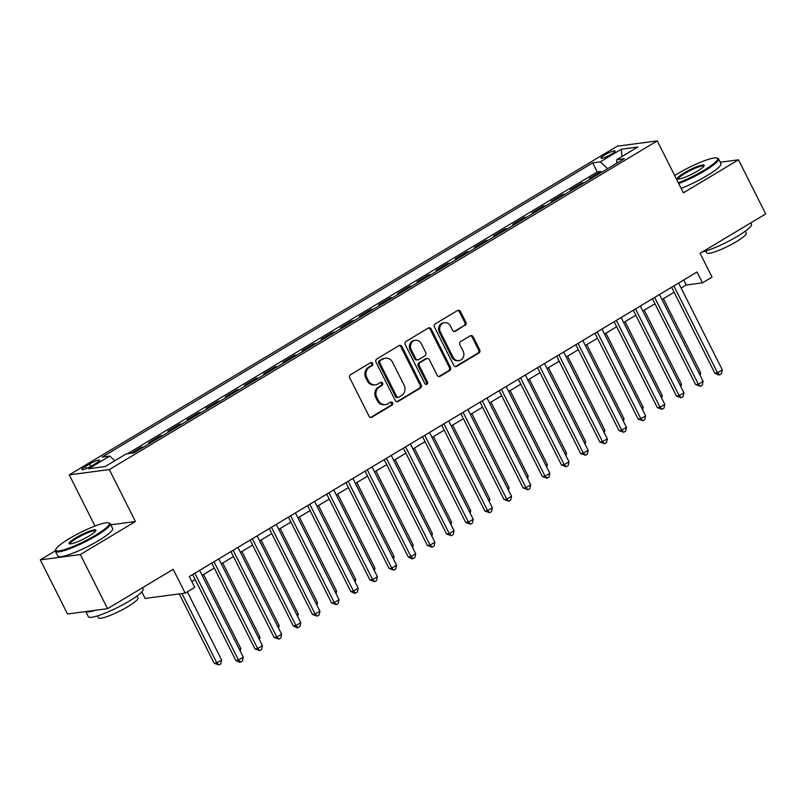 <?xml version="1.0" encoding="UTF-8"?>
<svg xmlns="http://www.w3.org/2000/svg" width="806" height="806" viewBox="0 0 806 806"><rect width="100%" height="100%" fill="white"/><g stroke="black" fill="none" stroke-linecap="round" stroke-linejoin="round"><path stroke-width="1.21" d="M372.624 363.385A1.683 1.511 82.5 0 0 370.559 362.69L350.58 374.669A2.408 2.156 82.5 0 0 349.774 377.923L369.007 416.178A2.408 2.156 82.5 0 0 371.959 417.176L391.938 405.186A1.683 1.511 82.5 0 0 390.97 402.023A1.683 1.511 82.5 0 0 390.436 402.214L387.857 403.766A7.707 6.911 82.5 0 1 385.449 404.612A7.707 6.911 82.5 0 1 378.417 400.572L376.815 397.388A7.707 6.911 82.5 0 1 379.414 386.971L381.994 385.429A1.683 1.511 82.5 0 0 381.026 382.266A1.683 1.511 82.5 0 0 380.503 382.447L377.913 383.999A7.707 6.911 82.5 0 1 375.505 384.845A7.707 6.911 82.5 0 1 368.483 380.815L366.871 377.621A7.707 6.911 82.5 0 1 369.47 367.214L372.06 365.662A1.683 1.511 82.5 0 0 372.624 363.385M375.505 384.845L374.427 384.986A7.707 6.911 82.5 0 1 367.395 380.956L365.793 377.762A7.707 6.911 82.5 0 1 368.392 367.355L370.982 365.803A1.683 1.511 82.5 0 0 370.569 362.69M370.649 417.427A2.408 2.156 82.5 0 0 370.871 417.317L390.86 405.327A1.683 1.511 82.5 0 0 390.447 402.214M385.449 404.612L384.361 404.753A7.707 6.911 82.5 0 1 377.339 400.713L375.727 397.529A7.707 6.911 82.5 0 1 378.326 387.122L380.916 385.57A1.683 1.511 82.5 0 0 380.503 382.447M604.601 155.024A7.859 1.259 -26.7 0 0 601.044 158.097A7.859 1.259 -26.7 0 0 611.532 154.107A7.859 1.259 -26.7 0 0 615.089 151.034A7.859 1.259 -26.7 0 0 604.601 155.024M465.032 325.523A2.408 2.156 82.5 0 0 465.848 322.269L460.448 311.539A2.408 2.156 82.5 0 0 457.496 310.542L435.3 323.851A2.408 2.156 82.5 0 0 434.494 327.105L453.728 365.36A2.408 2.156 82.5 0 0 456.68 366.357L478.875 353.038A2.408 2.156 82.5 0 0 479.681 349.794L473.162 336.827A2.408 2.156 82.5 0 0 470.21 335.83L460.72 341.522A2.408 2.156 82.5 0 0 459.904 344.777L463.138 351.204A6.448 5.773 82.5 0 1 458.957 360.614A6.448 5.773 82.5 0 1 453.073 357.239L440.408 332.062A6.448 5.773 82.5 0 1 444.6 322.652A6.448 5.773 82.5 0 1 450.473 326.027L452.589 330.228A2.408 2.156 82.5 0 0 455.531 331.226L463.954 325.664A2.408 2.156 82.5 0 0 464.76 322.41L459.36 311.68A2.408 2.156 82.5 0 0 457.717 310.431M55.332 550.851L40.3 559.868L80.338 554.568L107.561 608.681L173.179 569.318L185.158 593.135L194.74 587.393L189.299 576.562L697.029 272.015L702.469 282.846L712.051 277.093L700.082 253.286L765.7 213.922L738.477 159.8L720.272 162.218M80.338 554.568L135.428 521.522L109.294 469.566L657.263 140.889L683.397 192.846L738.477 159.8M401.962 346.62A2.408 2.156 82.5 0 0 399.01 345.623L376.815 358.942A2.408 2.156 82.5 0 0 376.009 362.186L395.242 400.441A2.408 2.156 82.5 0 0 398.194 401.438L420.379 388.119A2.408 2.156 82.5 0 0 421.195 384.875L401.962 346.62L400.874 346.771A2.408 2.156 82.5 0 0 399.232 345.512M406.063 341.401L428.248 328.082A2.408 2.156 82.5 0 1 431.2 329.08L450.443 367.335A2.408 2.156 82.5 0 1 449.627 370.579L440.126 376.281A2.408 2.156 82.5 0 1 437.184 375.284L429.376 359.768A2.408 2.156 82.5 0 0 426.424 358.771L420.127 362.549A2.408 2.156 82.5 0 0 419.322 365.803L427.442 381.953A1.683 1.511 82.5 0 1 426.344 384.422A1.683 1.511 82.5 0 1 424.802 383.535L405.247 344.646A2.408 2.156 82.5 0 1 406.063 341.401M107.561 608.681L67.523 613.981L40.3 559.868M601.387 172.434L600.903 171.487L589.408 178.378L592.067 178.025M582.224 183.929L581.741 182.972L570.245 189.873L572.905 189.521M563.062 195.415L562.588 194.468L551.092 201.359L553.742 201.006M543.899 206.91L543.425 205.963L531.93 212.855L534.58 212.502M524.746 218.406L524.263 217.449L512.767 224.35L515.427 223.997M505.584 229.901L505.1 228.944L493.604 235.836L496.264 235.483M486.421 241.387L485.947 240.44L474.452 247.331L477.102 246.979M467.268 252.883L466.785 251.925L455.289 258.827L457.949 258.474M448.106 264.378L447.622 263.421L436.127 270.312L438.786 269.96M428.943 275.864L428.47 274.917L416.974 281.808L419.624 281.455M409.78 287.359L409.307 286.402L397.811 293.303L400.461 292.951M390.628 298.855L390.144 297.898L378.649 304.789L381.309 304.436M371.465 310.34L370.982 309.393L359.486 316.284L362.146 315.932M352.303 321.836L351.829 320.879L340.334 327.78L342.983 327.427M333.15 333.331L332.666 332.374L321.171 339.266L323.821 338.913M313.987 344.817L313.504 343.87L302.008 350.761L304.668 350.409M294.825 356.312L294.351 355.355L282.856 362.257L285.505 361.904M275.662 367.808L275.189 366.851L263.693 373.742L266.343 373.4M256.51 379.294L256.026 378.346L244.53 385.238L247.19 384.885M237.347 390.789L236.863 389.832L225.368 396.733L228.027 396.381M218.184 402.285L217.711 401.328L206.215 408.219L208.865 407.876M199.032 413.77L198.548 412.823L187.052 419.714L189.702 419.362M179.869 425.266L179.385 424.309L167.89 431.21L170.55 430.857M160.706 436.761L160.233 435.804L148.727 442.695L151.387 442.353M141.544 448.247L141.07 447.3L131.156 453.244M91.995 465.677L96.216 463.148A7.607 1.219 -26.7 0 0 99.662 460.176A7.607 1.219 -26.7 0 0 89.506 464.034L85.285 466.563A7.607 1.219 -26.7 0 0 81.839 469.545A7.607 1.219 -26.7 0 0 91.995 465.677M109.294 469.566L69.256 474.865L617.225 146.188L657.263 140.889M600.903 171.487L597.276 171.96L592.702 162.872L102.211 457.073L109.787 456.065L114.815 460.75M592.702 162.872L600.279 161.865L621.355 149.221L637.808 147.045L616.731 159.689L624.307 158.681L133.816 452.891L126.24 453.889L105.163 466.533L88.71 468.709L109.787 456.065M141.07 447.3L143.72 446.947M160.233 435.804L162.883 435.452M179.385 424.309L182.045 423.956M198.548 412.823L201.198 412.471M217.711 401.328L220.36 400.975M236.863 389.832L239.523 389.479M256.026 378.346L258.686 377.994M275.189 366.851L277.838 366.498M294.351 355.355L297.001 355.003M313.504 343.87L316.164 343.517M332.666 332.374L335.326 332.022M351.829 320.879L354.479 320.526M370.982 309.393L373.641 309.041M390.144 297.898L392.804 297.545M409.307 286.402L411.957 286.049M428.47 274.917L431.119 274.564M447.622 263.421L450.282 263.068M466.785 251.925L469.445 251.573M485.947 240.44L488.597 240.087M505.1 228.944L507.76 228.592M524.263 217.449L526.923 217.096M543.425 205.963L546.075 205.611M562.588 194.468L565.238 194.115M581.741 182.972L584.4 182.619M597.276 171.96L127.529 453.718M141.836 591.906L145.12 598.435L185.158 593.135M94.987 526.026L69.256 474.865M681.141 288.054L686.238 284.992L702.469 282.846M191.808 581.559L195.133 579.564M202.145 575.363L214.295 568.069M221.307 563.868L233.458 556.573M240.46 552.372L252.621 545.088M259.623 540.886L271.773 533.592M278.785 529.391L290.936 522.097M297.938 517.895L310.098 510.611M317.101 506.41L329.251 499.115M336.263 494.914L348.414 487.62M355.426 483.419L367.576 476.134M374.578 471.933L386.739 464.639M393.741 460.438L405.892 453.143M412.904 448.942L425.054 441.658M432.056 437.457L444.217 430.162M451.219 425.961L463.369 418.667M470.382 414.465L482.532 407.181M489.544 402.98L501.695 395.686M508.697 391.484L520.857 384.19M527.859 379.989L540.01 372.704M547.022 368.503L559.173 361.209M566.185 357.008L578.335 349.713M585.337 345.512L597.488 338.228M604.5 334.027L616.65 326.732M623.663 322.531L635.813 315.237M642.815 311.035L654.976 303.751M661.978 299.54L674.128 292.256M683.73 279.994L686.238 284.992M616.731 159.689L616.741 163.225M607.613 168.696L600.279 161.865M621.355 149.221L621.95 156.555M135.428 521.522L110.785 524.787M396.884 401.69A2.408 2.156 82.5 0 0 397.106 401.579L419.301 388.27A2.408 2.156 82.5 0 0 420.107 385.016L400.874 346.771M380.382 360.675A1.683 1.511 82.5 0 0 379.817 362.952L396.703 396.522A1.683 1.511 82.5 0 0 398.758 397.217L401.489 395.585A7.707 6.911 82.5 0 0 404.088 385.177L392.542 362.226A7.707 6.911 82.5 0 0 385.52 358.186A7.707 6.911 82.5 0 0 383.112 359.033L379.304 360.816A1.683 1.511 82.5 0 0 378.729 363.093L379.817 362.952M398.235 397.408L397.156 397.549A1.683 1.511 82.5 0 1 395.615 396.663L378.729 363.093M385.52 358.186L384.432 358.338A7.707 6.911 82.5 0 0 382.024 359.184L383.112 359.033M379.304 360.816L382.024 359.184M438.827 376.533A2.408 2.156 82.5 0 0 439.048 376.422L448.549 370.73A2.408 2.156 82.5 0 0 449.355 367.476L430.122 329.221A2.408 2.156 82.5 0 0 428.47 327.971M427.18 358.509L426.102 358.65A2.408 2.156 82.5 0 0 425.346 358.922L419.049 362.7A2.408 2.156 82.5 0 0 418.233 365.954L426.354 382.094L427.442 381.953M425.79 384.371A1.683 1.511 82.5 0 0 426.354 382.094M421.286 343.678A6.448 5.773 82.5 0 0 415.402 340.303A6.448 5.773 82.5 0 0 411.221 349.713L415.684 358.579A2.408 2.156 82.5 0 0 418.636 359.577L424.933 355.799A2.408 2.156 82.5 0 0 425.749 352.544L421.286 343.678M415.402 340.303L414.324 340.444A6.448 5.773 82.5 0 0 410.143 349.854L411.221 349.713M417.881 359.839L416.803 359.99A2.408 2.156 82.5 0 1 414.596 358.72L410.143 349.854M454.231 331.478A2.408 2.156 82.5 0 0 454.453 331.367L463.954 325.664M444.6 322.652L443.512 322.803A6.448 5.773 82.5 0 0 439.33 332.203L440.408 332.062M458.957 360.614L457.868 360.756A6.448 5.773 82.5 0 1 451.995 357.39L439.33 332.203M455.38 366.609A2.408 2.156 82.5 0 0 455.602 366.498L477.787 353.189A2.408 2.156 82.5 0 0 478.603 349.935L472.084 336.968A2.408 2.156 82.5 0 0 470.432 335.719M179.275 593.911L214.154 663.267L216.854 662.905L221.65 660.033L187.345 591.826M181.975 593.559L216.854 662.905L218.9 664.97L214.154 663.267M221.65 660.033L220.814 663.822L218.9 664.97M192.624 574.567L235.795 660.396L238.495 660.043L194.84 573.237M243.291 657.172L242.455 660.95L240.541 662.099L238.495 660.043L243.291 657.172L199.626 570.366M240.541 662.099L239.463 662.25L235.795 660.396M69.306 538.61A29.953 4.816 -26.7 0 0 55.755 549.44A29.953 4.816 -26.7 0 0 68.026 548.433A29.953 4.816 -26.7 0 0 95.713 535.113A29.953 4.816 -26.7 0 0 108.558 522.882A29.953 4.816 -26.7 0 0 69.306 538.61M108.558 522.882L109.525 523.185A30.688 4.937 153.3 0 1 110.251 523.719A30.688 4.937 153.3 0 1 96.357 535.718A30.688 4.937 153.3 0 1 55.413 551.304A30.688 4.937 153.3 0 1 55.423 550.397L55.755 549.44M75.905 537.733A14.971 2.408 153.3 0 1 89.748 531.073A14.971 2.408 153.3 0 1 95.884 530.57A14.971 2.408 153.3 0 1 89.103 535.99A14.971 2.408 153.3 0 1 69.477 543.848A14.971 2.408 153.3 0 1 75.905 537.733M95.561 531.134A14.236 2.287 -26.7 0 0 95.551 531.114A14.236 2.287 -26.7 0 0 76.56 538.348A14.236 2.287 -26.7 0 0 70.112 543.909A14.236 2.287 -26.7 0 0 70.122 543.929M142.45 587.755L143.125 589.095A30.688 4.937 153.3 0 1 129.242 601.095A30.688 4.937 153.3 0 1 88.297 616.681L85.728 611.573M95.279 610.313A30.688 4.937 153.3 0 1 85.819 611.563M136.99 596.017L137.957 597.941A22.094 3.556 153.3 0 1 127.963 606.575A22.094 3.556 153.3 0 1 98.473 617.799L97.516 615.875M110.251 523.719L112.649 528.484A30.688 4.937 153.3 0 1 98.755 540.483A30.688 4.937 153.3 0 1 57.81 556.059L55.413 551.304M678.35 182.811A29.953 4.816 -26.7 0 0 704.031 170.237A29.953 4.816 -26.7 0 0 716.877 158.006A29.953 4.816 -26.7 0 0 677.624 173.733A29.953 4.816 -26.7 0 0 674.693 175.547M716.877 158.006L717.844 158.308A30.688 4.937 153.3 0 1 718.569 158.842A30.688 4.937 153.3 0 1 704.686 170.842A30.688 4.937 153.3 0 1 678.743 183.587M684.234 172.857A14.971 2.408 153.3 0 1 698.077 166.197A14.971 2.408 153.3 0 1 704.212 165.693A14.971 2.408 153.3 0 1 697.432 171.104A14.971 2.408 153.3 0 1 677.806 178.972A14.971 2.408 153.3 0 1 684.234 172.857M703.89 166.248A14.236 2.287 -26.7 0 0 703.88 166.238A14.236 2.287 -26.7 0 0 684.878 173.461A14.236 2.287 -26.7 0 0 678.44 179.033A14.236 2.287 -26.7 0 0 678.44 179.043M750.779 222.869L751.454 224.219A30.688 4.937 153.3 0 1 737.561 236.218A30.688 4.937 153.3 0 1 702.268 251.966M745.318 231.141L746.285 233.055A22.094 3.556 153.3 0 1 736.281 241.699A22.094 3.556 153.3 0 1 706.802 252.913L705.834 250.998M718.569 158.842L720.967 163.608A30.688 4.937 153.3 0 1 707.084 175.607A30.688 4.937 153.3 0 1 681.141 188.352M239.382 649.394L240.803 648.538L203.565 574.507M240.803 648.538L240.238 651.107M258.545 637.909L259.965 637.052L222.728 563.011M259.965 637.052L259.401 639.611M277.697 626.413L279.128 625.557L241.891 551.516M279.128 625.557L278.564 628.126M296.86 614.918L298.28 614.061L261.043 540.03M298.28 614.061L297.716 616.63M211.787 563.072L254.958 648.911L257.658 648.548L214.003 561.742M262.454 645.677L261.618 649.465L259.703 650.613L257.658 648.548L262.454 645.677L218.789 558.87M259.703 650.613L254.958 648.911M230.939 551.586L274.111 637.415L276.821 637.062L233.156 550.256M281.606 634.181L280.78 637.969L278.856 639.118L276.821 637.062L281.606 634.181L237.951 547.385M278.856 639.118L274.111 637.415M250.102 540.091L293.273 625.919L295.983 625.567L252.318 538.761M300.769 622.695L299.933 626.474L298.019 627.622L295.983 625.567L300.769 622.695L257.114 535.889M298.019 627.622L296.94 627.773L293.273 625.919M269.264 528.595L312.436 614.434L315.136 614.071L271.481 527.265M319.932 611.2L319.095 614.988L317.181 616.137L315.136 614.071L319.932 611.2L276.267 524.394M317.181 616.137L312.436 614.434M316.023 603.432L317.443 602.576L280.206 528.535M317.443 602.576L316.879 605.135M288.427 517.109L331.588 602.938L334.299 602.586L290.644 515.78M339.084 599.704L338.258 603.493L336.344 604.641L334.299 602.586L339.084 599.704L295.429 512.908M336.344 604.641L331.588 602.938M335.175 591.936L336.606 591.08L299.369 517.039M336.606 591.08L336.042 593.649M307.58 505.614L350.751 591.443L353.461 591.09L309.796 504.284M358.247 588.219L357.411 591.997L355.496 593.145L353.461 591.09L358.247 588.219L314.592 501.413M355.496 593.145L354.418 593.297L350.751 591.443M354.338 580.441L355.768 579.585L318.531 505.553M355.768 579.585L355.204 582.154M326.742 494.118L369.914 579.957L372.614 579.595L328.959 492.788M377.41 576.723L376.573 580.511L374.659 581.66L372.614 579.595L377.41 576.723L333.755 489.917M374.659 581.66L369.914 579.957M373.5 568.955L374.921 568.099L337.684 494.058M374.921 568.099L374.357 570.658M345.905 482.633L389.076 568.462L391.776 568.109L348.121 481.303M396.572 565.228L395.736 569.016L393.822 570.164L391.776 568.109L396.572 565.228L352.907 478.432M393.822 570.164L389.076 568.462M392.663 557.46L394.084 556.603L356.846 482.562M394.084 556.603L393.519 559.173M365.068 471.137L408.229 556.966L410.939 556.614L367.284 469.807M415.725 553.742L414.899 557.52L412.974 558.669L410.939 556.614L415.725 553.742L372.07 466.936M412.974 558.669L411.896 558.82L408.229 556.966M411.816 545.964L413.246 545.108L376.009 471.077M413.246 545.108L412.682 547.677M384.22 459.642L427.392 545.481L430.102 545.118L386.437 458.312M434.887 542.247L434.051 546.035L432.137 547.183L430.102 545.118L434.887 542.247L391.232 455.44M432.137 547.183L427.392 545.481M430.978 534.479L432.399 533.622L395.162 459.581M432.399 533.622L431.835 536.181M403.383 448.156L446.554 533.985L449.254 533.622L405.599 446.826M454.05 530.751L453.214 534.539L451.3 535.688L449.254 533.622L454.05 530.751L410.385 443.945M451.3 535.688L446.554 533.985M450.141 522.983L451.562 522.127L414.324 448.086M451.562 522.127L450.997 524.696M422.546 436.661L465.707 522.49L468.417 522.137L424.762 435.331M473.203 519.265L472.376 523.044L470.462 524.192L468.417 522.137L473.203 519.265L429.548 432.459M470.462 524.192L465.707 522.49M441.698 425.165L484.869 511.004L487.58 510.641L443.915 423.835M492.365 507.77L491.529 511.558L489.615 512.707L487.58 510.641L492.365 507.77L448.71 420.964M489.615 512.707L484.869 511.004M460.861 413.68L504.032 499.508L506.732 499.146L463.077 412.35M511.528 496.274L510.692 500.063L508.777 501.211L506.732 499.146L511.528 496.274L467.873 409.468M508.777 501.211L504.032 499.508M469.294 511.488L470.724 510.631L433.487 436.6M470.724 510.631L470.16 513.2M488.456 500.002L489.887 499.146L452.65 425.105M489.887 499.146L489.323 501.705M507.619 488.507L509.039 487.65L471.802 413.609M509.039 487.65L508.475 490.219M480.023 402.184L523.195 488.013L525.895 487.66L482.24 400.854M530.691 484.789L529.854 488.567L527.94 489.716L525.895 487.66L530.691 484.789L487.026 397.983M527.94 489.716L523.195 488.013M526.781 477.011L528.202 476.155L490.965 402.123M528.202 476.155L527.638 478.724M499.186 390.688L542.347 476.527L545.058 476.165L501.403 389.358M549.843 473.293L549.017 477.071L547.093 478.23L545.058 476.165L549.843 473.293L506.188 386.487M547.093 478.23L542.347 476.527M545.934 465.525L547.365 464.669L510.127 390.628M547.365 464.669L546.8 467.228M518.339 379.203L561.51 465.032L564.22 464.669L520.555 377.873M569.006 461.798L568.17 465.586L566.255 466.734L564.22 464.669L569.006 461.798L525.351 374.992M566.255 466.734L561.51 465.032M565.097 454.03L566.527 453.174L529.29 379.132M566.527 453.174L565.953 455.743M537.501 367.707L580.673 453.536L583.373 453.184L539.718 366.377M588.168 450.312L587.332 454.09L585.418 455.239L583.373 453.184L588.168 450.312L544.503 363.506M585.418 455.239L580.673 453.536M584.259 442.534L585.68 441.678L548.443 367.647M585.68 441.678L585.116 444.247M556.664 356.212L599.835 442.051L602.535 441.688L558.88 354.882M607.321 438.817L606.495 442.595L604.581 443.753L602.535 441.688L607.321 438.817L563.666 352.01M604.581 443.753L599.835 442.051M603.412 431.049L604.843 430.192L567.605 356.151M604.843 430.192L604.278 432.751M575.816 344.726L618.988 430.555L621.698 430.192L578.033 343.396M626.484 427.321L625.647 431.109L623.733 432.258L621.698 430.192L626.484 427.321L582.829 340.515M623.733 432.258L618.988 430.555M622.575 419.553L624.005 418.697L586.768 344.656M624.005 418.697L623.441 421.266M594.979 333.231L638.15 419.06L640.851 418.707L597.196 331.901M645.646 415.836L644.81 419.614L642.896 420.762L640.851 418.707L645.646 415.836L601.991 329.029M642.896 420.762L638.15 419.06M641.737 408.058L643.158 407.201L605.921 333.17M643.158 407.201L642.594 409.77M614.142 321.735L657.313 407.574L660.013 407.211L616.358 320.405M664.809 404.34L663.973 408.118L662.058 409.277L660.013 407.211L664.809 404.34L621.144 317.534M662.058 409.277L657.313 407.574M660.9 396.562L662.32 395.716L625.083 321.675M662.32 395.716L661.756 398.275M680.052 385.077L681.483 384.22L644.246 310.179M681.483 384.22L680.919 386.789M699.215 373.581L700.646 372.725L663.409 298.694M700.646 372.725L700.071 375.294M633.304 310.25L676.466 396.078L679.176 395.716L635.521 308.92M683.962 392.844L683.135 396.633L681.211 397.781L679.176 395.716L683.962 392.844L640.307 306.038M681.211 397.781L676.466 396.078M652.457 298.754L695.628 384.583L698.339 384.23L654.673 297.424M703.124 381.359L702.288 385.137L700.374 386.286L698.339 384.23L703.124 381.359L659.469 294.553M700.374 386.286L695.628 384.583M671.62 287.258L714.791 373.097L717.491 372.735L673.836 285.929M722.287 369.863L721.451 373.641L719.536 374.79L717.491 372.735L722.287 369.863L678.622 283.057M719.536 374.79L718.458 374.941L714.791 373.097M86.282 468.548L85.285 466.563M90.705 466.422L89.506 464.034M368.392 367.355L369.47 367.214M365.793 377.762L366.871 377.621M367.395 380.956L368.483 380.815M380.916 385.57L381.994 385.429M378.326 387.122L379.414 386.971M375.727 397.529L376.815 397.388M377.339 400.713L378.417 400.572M390.86 405.327L391.938 405.186M370.871 417.317L371.959 417.176M370.982 365.803L372.06 365.662M420.107 385.016L421.195 384.875M419.301 388.27L420.379 388.119M397.106 401.579L398.194 401.438M395.615 396.663L396.703 396.522M430.122 329.221L431.2 329.08M449.355 367.476L450.443 367.335M448.549 370.73L449.627 370.579M439.048 376.422L440.126 376.281M425.346 358.922L426.424 358.771M419.049 362.7L420.127 362.549M418.233 365.954L419.322 365.803M414.596 358.72L415.684 358.579M454.453 331.367L455.531 331.226M451.995 357.39L453.073 357.239M472.084 336.968L473.162 336.827M478.603 349.935L479.681 349.794M477.787 353.189L478.875 353.038M455.602 366.498L456.68 366.357M459.36 311.68L460.448 311.539M464.76 322.41L465.848 322.269"/></g></svg>
